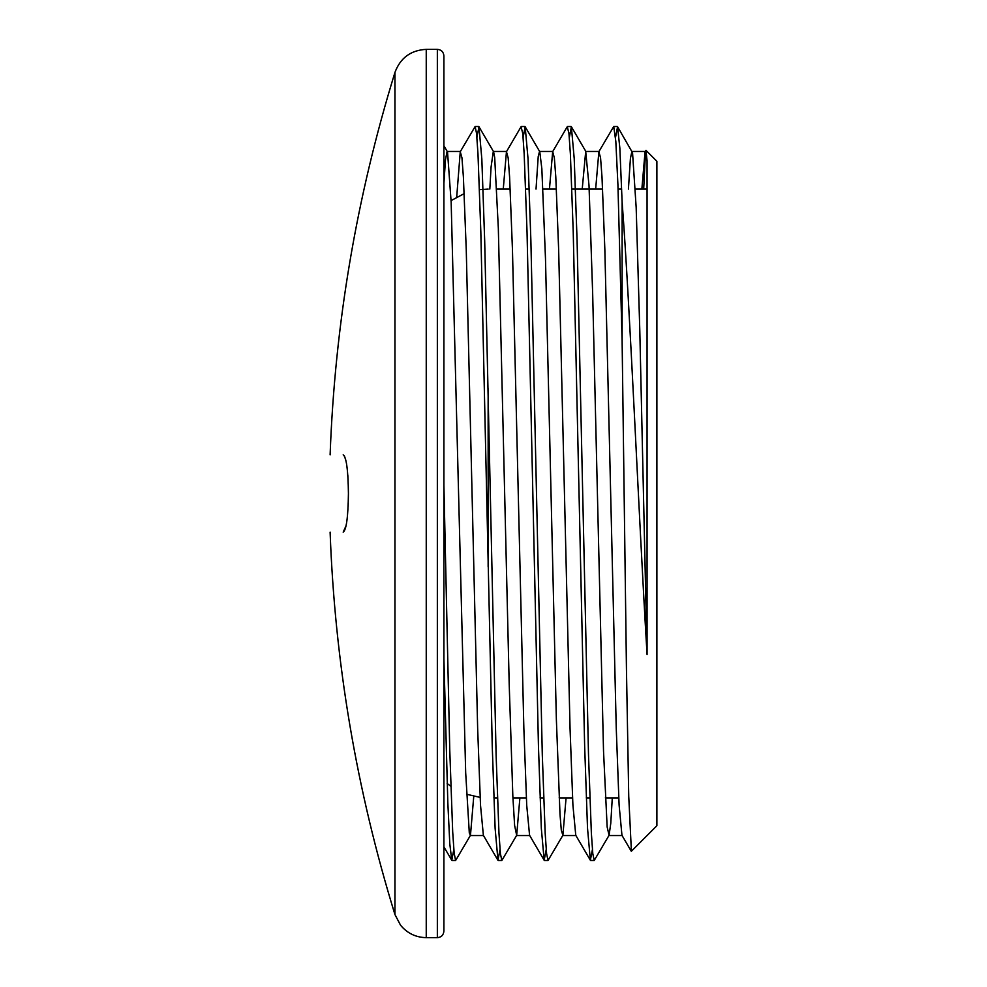 <?xml version="1.0" encoding="UTF-8"?>
<svg xmlns="http://www.w3.org/2000/svg" width="987" height="987" viewBox="0 0 987 987"><rect width="100%" height="100%" fill="white"/><g stroke="black" fill="none" stroke-linecap="round" stroke-linejoin="round"><path stroke-width="1.48" d="M631.433 851.176L656.886 825.724L656.886 161.276L645.991 150.382L645.066 151.727L641.858 189.097M645.523 151.591L643.684 189.097M631.396 851.226L628.744 796.41L626.449 668.865L622.118 341.243L622.118 201.977C630.175 308.228 638.441 510.958 647.065 654.529L647.065 160.77L645.979 150.406M622.118 341.243L617.924 184.803L615.826 141.412L613.717 126.509L598.875 151.677L595.654 189.097M592.422 849.548L590.362 860.245L587.512 828.081L584.649 746.123L573.225 231.772L570.375 153.836L568.944 133.442L567.266 126.694L552.671 151.653L549.451 189.097M546.218 849.523L544.17 860.257L541.32 828.29L538.458 746.394L527.033 231.822L524.171 153.849L522.752 133.43L521.062 126.743L506.454 151.702L503.259 189.097M500.014 849.486L497.966 860.306L495.116 828.303L492.254 746.382L480.829 231.822L477.979 153.886L476.548 133.393L475.117 126.546L460.263 151.702L456.697 197.141M453.823 849.511L451.762 860.269L449.801 843.836L447.827 802.665L443.903 659.02M647.065 160.77L645.066 151.727M631.236 851.176L621.958 835.335L619.108 805.047L616.258 728.468L604.846 249.39L601.996 176.895L600.565 157.858L598.875 151.677M590.362 860.245L575.766 835.286L572.904 805.034L570.054 728.492L558.642 249.403L555.792 176.87L554.361 157.895L552.671 151.653M544.17 860.257L529.575 835.31L526.713 805.232L523.863 728.739L512.45 249.452L509.588 176.883L508.169 157.883L506.454 151.702M497.966 860.306L483.371 835.347L480.521 805.256L477.659 728.739L466.246 249.452L463.384 176.92L461.965 157.846L460.263 151.702M622.118 201.965L619.848 148.038L617.578 126.718L615.518 137.489M582.219 189.097L585.698 151.43L589.017 185.531L592.644 292.781L603.526 751.181L607.153 826.995L609.078 835.286L594.223 860.454L592.792 853.607L591.361 833.114L588.511 755.166L577.087 240.581L574.224 158.66L571.362 126.706L569.326 137.514M525.17 126.755L539.766 151.702L541.851 168.777L545.478 258.446L556.372 719.708L559.999 814.263L561.295 830.153L562.886 835.31L548.019 860.479L546.588 853.57L545.169 833.164L542.307 755.191L530.883 240.643L528.033 158.747L525.17 126.755L523.122 137.464M478.979 126.755L493.574 151.702L494.697 157.538L498.324 228.096L509.206 684.398L512.833 796.065L514.622 825.502L516.67 835.347L501.815 860.516L500.397 853.57L498.966 833.164L496.116 755.24L484.691 240.914L481.829 158.944L478.979 126.755L476.918 137.464M443.903 183.224L443.903 145.731L447.53 152.01L451.158 202.273L465.679 772.722L469.306 833.016L470.466 835.31L455.624 860.479L454.156 853.249L452.688 831.733L449.764 750.083L443.903 485.32L443.903 183.224L445.507 159.536L447.099 151.43M437.352 49.35C441.337 49.732 443.521 51.929 443.903 55.901L443.903 931.099C443.484 935.108 441.3 937.292 437.352 937.65L437.352 49.35L426.248 49.35C410.777 50.214 400.34 57.912 394.948 72.433L394.948 914.567L400.537 925.189C407.212 933.27 415.774 937.416 426.248 937.65L426.248 49.35M343.192 454.834C325.809 454.834 325.809 454.834 343.192 454.834C346.363 457.067 348.115 469.948 348.423 493.5C348.115 517.04 346.363 529.933 343.192 532.166L346.116 525.602M348.115 506.553L348.251 503.271M348.103 480.089L347.794 475.006M347.412 470.626L346.708 464.865M346.116 461.435L344.438 455.957M343.192 532.166C325.809 532.166 325.809 532.166 343.192 532.166M470.466 835.31L473.76 796.299M489.823 189.097L491.07 167.099L493.303 151.467M516.67 835.347L519.89 797.903M536.027 189.097L538.223 156.551L539.507 151.467M562.886 835.31L566.082 797.903M609.078 835.286L610.78 823.281L612.285 797.903M628.423 189.097L630.409 158.488L631.902 151.443M617.578 126.718L632.544 152.726L636.171 207.529L639.798 330.534L647.065 654.529M496.782 189.097L510.217 189.097M525.676 189.097L529.279 189.097M542.986 189.097L556.421 189.097M571.88 189.097L602.625 189.097M618.072 189.097L621.687 189.097M635.381 189.097L647.065 189.097M488.146 388.668L488.146 566.587M451.762 860.269L443.903 846.846M617.319 126.521L613.766 126.521M571.128 126.521L567.599 126.521M524.924 126.521L521.321 126.521M478.72 126.521L475.117 126.521M594.223 860.479L590.621 860.479M548.019 860.479L544.417 860.479M501.729 860.479L498.213 860.479M455.624 860.479L452.021 860.479M426.248 937.65L437.352 937.65M330.114 454.834C334.889 324.513 356.504 197.055 394.948 72.433M330.114 532.166C334.889 662.487 356.504 789.945 394.948 914.567M585.97 151.653L571.362 126.706M470.207 835.545L483.494 835.545M516.398 835.545L529.711 835.545M562.602 835.545L575.914 835.545M608.806 835.545L622.242 835.545M447.247 151.455L460.534 151.455M493.426 151.455L506.738 151.455M539.618 151.455L552.942 151.455M585.698 151.455L599.134 151.455M632.05 151.455L645.338 151.455M488.146 189.097L479.497 189.677M464.223 193.625L451.096 200.583M480.126 797.41L466.555 794.239M450.862 786.269L447.16 783.505M493.858 797.903L497.46 797.903M512.919 797.903L526.355 797.903M540.062 797.903L543.664 797.903M559.123 797.903L572.559 797.903M586.266 797.903L589.868 797.903M605.327 797.903L618.75 797.903"/></g></svg>
